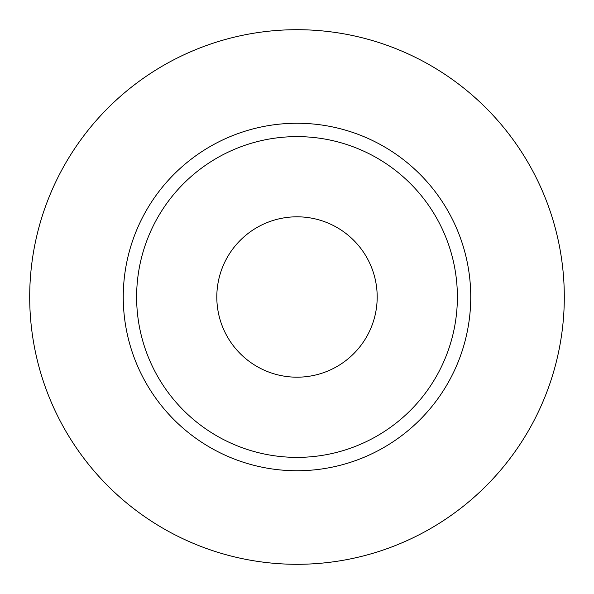 <?xml version="1.0" encoding="UTF-8"?>
<svg xmlns="http://www.w3.org/2000/svg" width="594" height="594" viewBox="0 0 594 594"><rect width="100%" height="100%" fill="white"/><g stroke="black" fill="none" stroke-linecap="round" stroke-linejoin="round"><path stroke-width="0.89" d="M216.81 297A80.19 80.19 0 0 0 297 377.19A80.19 80.19 0 0 0 377.19 297A80.19 80.19 0 0 0 297 216.81A80.19 80.19 0 0 0 216.81 297M457.38 297A160.38 160.38 0 0 0 297 136.62A160.38 160.38 0 0 0 136.62 297A160.38 160.38 0 0 0 297 457.38A160.38 160.38 0 0 0 457.38 297M564.3 297A267.3 267.3 0 0 0 297 29.7A267.3 267.3 0 0 0 29.7 297A267.3 267.3 0 0 0 297 564.3A267.3 267.3 0 0 0 564.3 297M470.745 297A173.745 173.745 0 0 1 297 470.745A173.745 173.745 0 0 1 123.255 297A173.745 173.745 0 0 1 297 123.255A173.745 173.745 0 0 1 470.745 297"/></g></svg>
